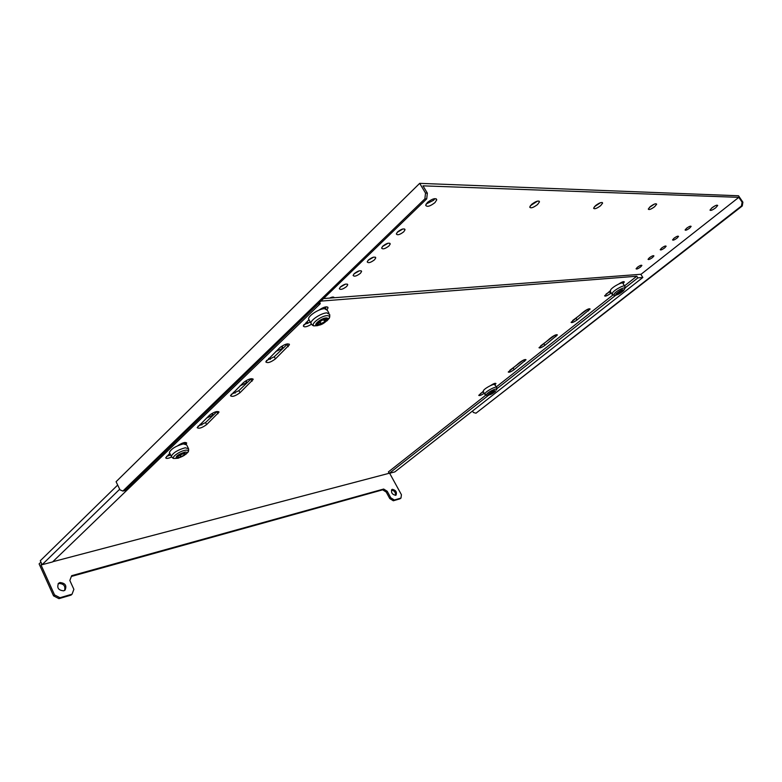 <?xml version="1.0" encoding="UTF-8"?>
<svg xmlns="http://www.w3.org/2000/svg" width="782" height="782" viewBox="0 0 782 782"><rect width="100%" height="100%" fill="white"/><g stroke="black" fill="none" stroke-linecap="round" stroke-linejoin="round"><path stroke-width="1.17" d="M654.378 204.112L649.392 207.416M654.651 206.692C651.054 209.302 648.933 210.104 648.278 209.077L650.282 206.614C653.889 203.994 656.02 203.193 656.665 204.219L654.651 206.692M537.537 201.101L530.362 205.715M537.576 204.513C533.265 207.729 530.646 208.579 529.717 207.064L531.613 204.395C535.934 201.16 538.563 200.3 539.492 201.834L537.576 204.513M426.082 204.063L433.59 200.26L434.939 198.618M427.422 202.45L425.672 205.216C426.923 207.259 430.032 206.389 434.988 202.597L436.757 199.811C435.515 197.758 432.397 198.638 427.422 202.45M382.437 246.535L388.077 243.212M382.848 246.105L381.606 248.06C382.662 249.566 385.125 248.862 388.986 245.939L390.238 243.974C389.192 242.459 386.719 243.173 382.848 246.105M368.068 260.347L373.591 257.151M368.39 260.015L367.208 261.892C368.273 263.358 370.727 262.654 374.558 259.761L375.761 257.874C374.695 256.398 372.242 257.112 368.39 260.015M354.021 273.866L359.417 270.787M354.256 273.622L353.112 275.43C354.207 276.857 356.641 276.144 360.443 273.289L361.597 271.471C360.522 270.044 358.068 270.758 354.256 273.622M340.268 287.092L345.536 284.12M340.424 286.935L339.329 288.675C340.434 290.054 342.868 289.34 346.631 286.525L347.746 284.775C346.641 283.387 344.207 284.11 340.424 286.935M331.011 297.991L331.949 297.18M275.772 351.548L281.755 348.684L282.683 347.247L281.1 346.612M240.045 385.858L245.9 383.053L246.721 381.753L245.196 381.186M206.37 418.214L212.088 415.447L212.831 414.284L211.384 413.766M397.119 232.41L402.896 228.97M397.618 231.883L396.327 233.926C397.364 235.47 399.837 234.766 403.737 231.804L405.037 229.761C404.001 228.207 401.528 228.911 397.618 231.883M600.517 202.694L594.457 206.663M600.635 205.686C596.715 208.569 594.369 209.4 593.597 208.159L595.561 205.598C599.501 202.694 601.847 201.864 602.619 203.105L600.635 205.686M715.022 205.842L711.571 208.139M715.667 207.836C712.422 210.143 710.535 210.896 709.997 210.094L712.021 207.768C715.276 205.451 717.162 204.698 717.7 205.5L715.667 207.836M677.046 238.119C674.504 239.918 672.999 240.524 672.549 239.908L674.035 238.197C676.586 236.389 678.092 235.783 678.541 236.399L677.046 238.119M689.597 228.178C687.036 229.996 685.54 230.592 685.091 229.976L686.616 228.217C689.186 226.389 690.692 225.793 691.141 226.409L689.597 228.178M664.69 247.904C662.159 249.693 660.663 250.289 660.203 249.693L661.65 248.021C664.182 246.232 665.687 245.626 666.147 246.232L664.69 247.904M652.52 257.542C649.998 259.321 648.513 259.907 648.043 259.321L649.441 257.708C651.973 255.919 653.469 255.323 653.938 255.91L652.52 257.542M640.536 267.033C638.024 268.793 636.538 269.389 636.059 268.812L637.428 267.239C639.94 265.46 641.436 264.863 641.905 265.45L640.536 267.033M584.31 311.304L581.388 313.611M551.809 337.052L549.013 339.251M520.656 361.734L517.987 363.825M627.653 275.284L629.96 275.108M738.814 197.347L742.108 202.176L742.9 202.196L738.521 195.774L419.69 183.35L425.525 193.076L427.353 193.125L422.984 185.842L738.814 197.347L640.878 274.414M419.69 183.35L116.078 481.712L119.988 489.855L122.862 491.067L124.749 490.646L426.708 198.882L424.88 198.843L122.862 491.067M333.836 297.189L334.149 297.747C333.855 296.71 332.321 296.828 329.584 298.098M307.766 323.494L306.133 322.38M270.357 359.349L268.627 358.41M235.128 393.111L233.31 392.329M201.912 424.949L200.016 424.313M170.437 454.547L168.57 454.528M742.9 202.196L742.255 205.989L741.463 205.969L475.964 413.209L473.364 412.466L472.524 411.009M742.255 205.989L475.964 413.209M741.463 205.969L742.108 202.176M424.88 198.843L425.525 193.076M427.353 193.125L426.708 198.882M392.329 489.297C395.819 490.148 397.07 492.073 396.073 495.104L395.624 495.319C392.134 494.488 390.883 492.562 391.87 489.522L392.329 489.297M391.45 490.05C394.372 490.597 395.721 492.367 395.497 495.348M59.94 582.541C65.287 583.089 66.988 585.601 65.053 590.097L63.713 590.83C58.367 590.312 56.646 587.79 58.562 583.284L59.94 582.541M58.063 583.851L58.933 583.48C63.782 583.724 65.649 586.06 64.535 590.478M483.139 391.42L478.74 395.36C479.366 395.946 481.194 395.252 484.224 393.268M480.539 393.483L483.374 391.811M492.103 384.91L493.325 383.933M494.674 385.027L495.964 383.542C495.387 382.926 493.579 383.6 490.549 385.565M520.138 362.125L508.241 372.027C508.984 372.643 510.939 371.861 514.116 369.671L526.032 359.749C525.299 359.124 523.334 359.906 520.138 362.125M509.962 370.179L523.441 360.101M551.457 337.316L538.994 347.716C539.717 348.371 541.682 347.579 544.898 345.341L557.39 334.94C556.686 334.266 554.712 335.058 551.457 337.316M540.645 345.879L554.849 335.243M169.821 453.316L165.725 457.783C166.136 458.839 168.101 458.575 171.61 457.001M166.674 456.346L170.652 454.968M183.242 443.922L184.787 442.436M186.184 444.068L186.712 443.052C185.354 441.801 182.392 442.68 177.817 445.672M209.508 415.203L197.181 427.627C198.843 428.937 201.991 427.93 206.604 424.606L218.989 412.173C217.347 410.814 214.18 411.831 209.508 415.203M198.022 426.239L205.558 422.544L217.122 411.469M243.593 382.457L230.475 395.702C232.107 397.139 235.284 396.142 240.006 392.711L253.182 379.456C251.579 377.97 248.383 378.967 243.593 382.457M231.218 394.363L238.911 390.609L251.364 378.654M320.903 301.109L636.783 276.222L637.848 277.884L642.843 277.473L394.871 471.888L389.192 473.384L488.594 395.223M485.808 395.164L388.38 471.917L389.192 473.384M323.553 298.558L640.79 274.277L642.843 277.473M318.059 303.866L320.288 303.68L52.57 561.935L42.091 564.702L119.695 489.249M319.574 302.399L320.288 303.68M117.681 485.055L40.302 560.743L42.091 564.702M584.154 311.422L571.085 322.34C571.779 323.034 573.753 322.243 577.028 319.965L590.127 309.027C589.452 308.313 587.458 309.115 584.154 311.422M279.78 347.697L265.792 361.861C267.376 363.435 270.582 362.447 275.43 358.899L289.467 344.725C287.913 343.103 284.687 344.09 279.78 347.697M308.968 319.662L303.308 325.908C304.12 327.531 306.818 326.993 311.383 324.305M327.15 309.467L328.049 307.795C326.866 306.045 323.807 306.847 318.861 310.19M609.989 290.963L604.603 295.84C605.268 296.573 607.262 295.782 610.586 293.455L611.221 292.947M610.331 291.539L610.771 289.614C613.645 286.017 623.616 281.109 623.039 283.563L624.339 281.95C623.85 281.197 622.022 281.872 618.845 283.964M54.554 594.916L59.979 597.722L72.052 594.193L71.025 595.122L58.963 598.65L53.547 595.864L54.554 594.916L40.957 564.839L41.788 564.027M40.957 564.839L42.023 564.555M52.795 561.72L389.133 473.286M496.287 386.904L612.902 295.029M624.515 285.88L636.783 276.222M53.547 595.864L39.1 563.9L40.928 562.121M572.649 320.532L587.634 309.291M266.437 360.57L274.277 356.748L287.688 343.836M324.491 308.675L326.29 306.798M303.866 324.677L310.278 322.047M620.439 283.319L621.876 282.175M606.089 294.052L610.243 291.393M393.317 500.773L389.768 498.564L390.775 497.792L394.323 500.011L393.317 500.773L399.973 498.828L400.98 498.066L401.43 494.713L389.651 473.266M389.768 498.564L386.21 492.044L382.662 489.825L71.377 576.442M390.775 497.792L387.217 491.272L386.21 492.044M400.98 498.066L394.323 500.011M72.052 594.193L73.879 589.335L69.833 580.479L71.661 575.699L383.669 489.043L387.217 491.272M382.662 489.825L383.669 489.043M59.979 597.722L58.963 598.65M496.893 388.703L615.913 295.127M625.101 287.903L637.848 277.884M617.633 293.397L616.773 294.286L618.601 294.061L622.873 290.718L618.503 292.439L617.633 293.397L618.191 294.228M324.569 319.779L322.771 319.936L319.252 322.018L317.834 324.481L320.786 324.383L324.862 322.067L326.309 319.603L324.569 319.779M309.291 320.249L308.567 318.929C308.382 315.635 319.144 308.714 324.53 308.675L327.365 310.337L328.958 313.201M325.341 321.646L324.315 319.789L325.341 321.646M183.438 453.658L178.511 455.838L177.68 457.597L180.72 457.138L184.337 455.085L185.187 453.316L183.438 453.658M169.762 453.198L169.381 452.416C171.287 448.78 175.921 445.945 183.281 443.912L186.663 444.909L188.198 447.969M489.835 393.913L489.18 394.617L491.135 394.196L494.732 391.391L492.777 391.802L489.835 393.913M483.315 391.714L483.501 390.462C485.612 387.52 495.573 382.701 495.074 384.861L496.472 387.237M493.892 383.688L494.292 384.363M513.227 368.185L514.116 369.671M523.793 359.945L524.644 361.352M543.989 343.836L544.898 345.341M554.976 335.185L555.885 336.671M184.777 442.446L185.471 443.834M205.558 422.544L206.604 424.606M216.907 411.684L217.973 413.756M238.911 390.609L240.006 392.711M250.934 379.104L252.048 381.215M621.573 282.429L621.915 282.967M609.608 291.901L610.586 293.455M325.41 307.795L325.947 308.763M287.043 344.53L288.206 346.69M274.277 356.748L275.43 358.899M587.536 309.369L588.494 310.904M576.08 318.43L577.028 319.965M620.81 291.109L621.543 292.263M616.832 294.97L615.757 295.107L615.991 293.846C620.947 289.887 623.459 288.832 623.528 290.689L623.41 290.816M615.542 295.137L614.017 295.332L614.32 293.651C617.477 289.819 627.702 285.547 624.349 289.457L623.85 290.2M612.218 294.511L612.648 292.585C615.542 288.998 625.512 284.081 624.926 286.525L624.847 288.666M616.773 293.749C620.976 290.435 623 289.604 622.853 291.266C618.679 294.57 616.656 295.391 616.773 293.749M620.38 291.383L621.133 292.576M617.936 293.006L618.601 294.061M319.994 321.646L321.373 324.129M326.192 317.932C328.303 317.942 328.577 318.909 326.993 320.815L316.661 325.566C312.898 324.921 321.49 318.02 326.192 317.932M317.257 325.693L314.384 325.84C309.349 324.989 320.806 315.772 327.062 315.664C329.877 315.693 330.229 316.984 328.127 319.525L327.169 320.62M311.695 324.491L310.874 323.132C310.718 319.867 321.49 312.947 326.866 312.878L329.691 314.52C329.955 316.857 329.564 318.372 328.528 319.056M325.576 319.642L324.618 320.337M325.556 318.88C330.297 318.47 323.025 325.038 318.597 325.185C313.787 325.654 321.099 319.007 325.556 318.88M323.562 319.721L324.862 322.067M319.369 321.959L320.708 324.374M180.261 454.899L181.258 456.903M177.934 458.281L176.292 458.32C175.5 456.336 178.316 454.283 184.728 452.162C186.957 451.869 187.465 452.475 186.253 453.971L178.198 458.232M176.37 458.399L174.181 458.447C170.408 457.793 179.567 451.077 185.402 450.237C188.384 449.865 189.058 450.676 187.426 452.661L186.311 453.902M171.727 457.089L171.297 456.277C173.223 452.67 177.856 449.836 185.217 447.773L188.599 448.751C188.765 450.891 188.413 452.152 187.543 452.534M184.22 452.944C187.045 453.795 185.187 455.466 178.658 457.959C175.794 457.128 177.651 455.456 184.22 452.944M183.604 453.628L184.337 455.085M179.674 455.232L180.632 457.147M493.237 391.635L493.784 392.574M489.033 395.145L488.193 395.213L488.251 394.382C492.552 390.98 494.957 389.944 495.465 391.293M487.773 395.252L486.6 395.35L486.668 394.245C488.945 391.176 499.063 386.855 496.267 390.13M484.957 394.509L485.133 393.258C487.254 390.335 497.225 385.497 496.717 387.637L496.58 389.671M489.004 394.265C492.523 391.479 494.498 390.638 494.908 391.733C491.399 394.509 489.424 395.36 489.004 394.265M492.816 391.782L493.442 392.847M490.519 393.131L491.135 394.196M490.158 393.375L490.734 394.363M602.619 203.105L602.228 202.509M405.037 229.761L404.587 228.999M270.455 358.977L270.191 358.488M282.683 347.247L282.4 346.729M307.893 323.034L307.58 322.477M347.746 284.775L347.384 284.14M361.597 271.471L361.216 270.807M375.761 257.874L375.36 257.17M390.238 243.974L389.807 243.241M436.757 199.811L436.141 198.775M539.492 201.834L539.013 201.072M218.706 411.635L218.989 412.173M252.85 378.84L253.182 379.456M327.599 306.994L328.049 307.795M289.086 344.031L289.467 344.725M624.574 285.977L623.039 283.563M623.274 290.992L615.757 295.107L614.017 295.332L611.856 293.954L609.989 290.992M308.567 318.929L310.874 323.132C312.086 325.156 313.259 326.055 314.384 325.84L317.942 325.576L326.993 320.815M324.403 319.779L325.341 321.47M169.381 452.416L171.297 456.277C172.48 458.017 173.438 458.741 174.181 458.447L178.237 458.213L186.253 453.971M184.19 453.492L184.65 454.42M495.358 391.42L488.193 395.213L486.6 395.35L484.703 394.099L483.081 391.303"/></g></svg>
